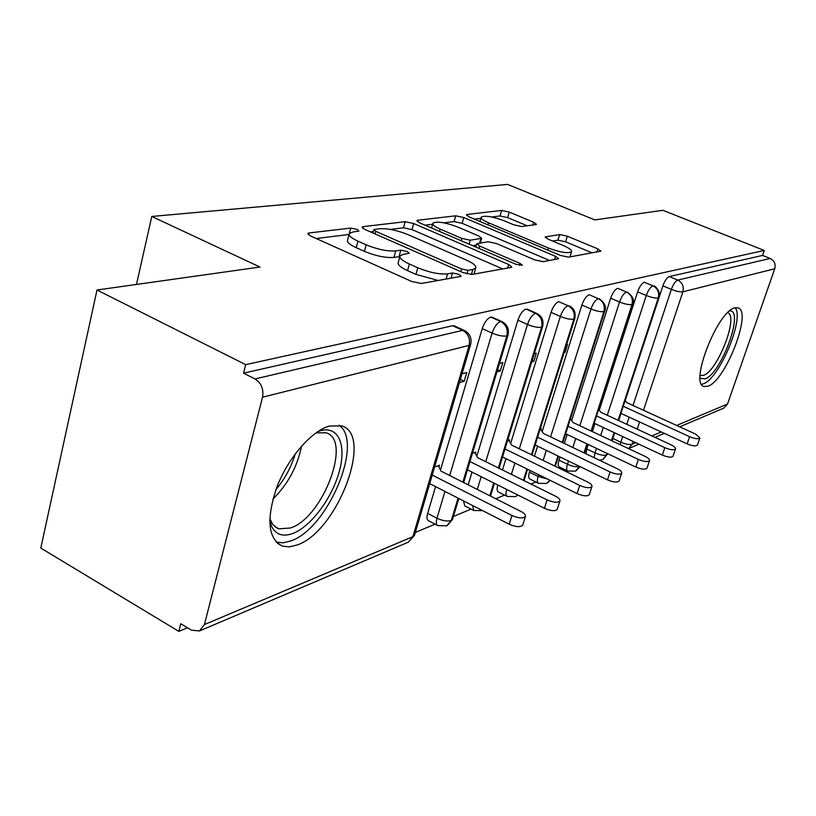 <?xml version="1.0" encoding="UTF-8"?>
<svg xmlns="http://www.w3.org/2000/svg" width="816" height="816" viewBox="0 0 816 816"><rect width="100%" height="100%" fill="white"/><g stroke="black" fill="none" stroke-linecap="round" stroke-linejoin="round"><path stroke-width="1.22" d="M357.102 229.408L350.747 228.082L309.019 232.968L307.744 233.458L310.376 235.895L411.815 281.52L421.474 283.458L460.408 276.491L461.06 276.175L458.908 274.309L452.482 272.993L447.586 273.85C439.477 274.574 429.563 272.544 417.823 267.781L409.377 264.027C402.176 260.692 399.075 257.948 400.075 255.796L403.43 254.317L409.193 253.246L407.194 251.501L400.799 250.175L395.729 250.91C387.427 251.471 377.563 249.441 366.149 244.81L357.979 241.169C351.196 238.037 348.31 235.467 349.319 233.458L352.981 231.989L358.969 231.05L357.102 229.408M399.82 256.612L393.955 257.407L395.729 250.91M707.911 386.233L703.994 386.478C689.112 383.928 717.621 310.865 734.869 307.856L738.143 307.867C752.434 311.579 725.424 381.082 707.911 386.233M297.146 544.976L289.425 546.853L282.591 546.169C267.944 539.009 266.036 519.302 276.879 487.05C288.119 457.796 311.447 431.052 329.317 426.044L341.516 425.86C374.146 434.479 337.447 531.655 297.146 544.976M535.775 224.614L536.449 224.318L533.633 222.217L509.245 212.089L501.646 210.426L467.211 214.455L466.405 214.781L469.108 216.893L560.49 255.449L568.528 257.152L600.933 251.165L597.873 248.89L567.304 236.201L559.664 234.549L545.19 236.956L548.117 239.17L563.448 245.585C569.313 248.135 572.006 250.186 571.526 251.736C567.987 253.654 560.317 252.43 548.505 248.054L488.539 222.788C483.082 220.412 480.634 218.515 481.195 217.107C484.918 215.291 492.589 216.515 504.196 220.789L513.917 224.859L521.71 226.542L535.775 224.614M204.428 624.556L412.906 536.663L469.108 345.403L262.528 397.198L204.428 624.556L199.41 630.982L191.413 630.125L180.775 623.73L178.847 631.39L40.8 548.066L96.992 290.006L245.687 364.65L243.545 373.167L254.99 378.95L462.713 330.368L452.605 325.737L243.545 373.167M96.992 290.006L259.988 267.046L151.786 216.464L507.593 184.406L594.793 219.902L662.929 210.314L764.255 250.461L245.687 364.65M413.671 223.523L405.144 221.717L363.191 226.624L362.09 227.062L364.752 229.388L462.907 272.564L471.995 274.421L511.01 267.444L511.805 267.046L508.725 264.527L413.671 223.523L411.998 229.602L403.481 227.807L390.364 229.408M417.812 220.238L455.736 215.801L463.774 217.535L555.512 256.326L558.593 258.713L543.201 261.681L534.888 259.937L496.444 243.535L488.141 241.781L476.758 243.719L479.665 246.075L520.22 263.486L522.373 265.241L515.865 264.262L419.567 222.819L416.874 220.616L417.812 220.238L417.425 221.646M151.786 216.464L136.476 284.437M262.528 397.198C263.843 389.11 261.334 383.03 254.99 378.95M764.255 250.461L762.542 255.428L770.171 258.458C774.353 260.641 775.883 264.078 774.741 268.77L727.525 404.022L723.792 408.092L679.728 426.829M565.131 469.741L563.621 470.373M535.847 481.991L530.951 484.041M504.563 495.088L495.771 498.77M471.056 509.113L453.421 516.487M435.091 524.158L415.354 532.42M187.507 627.769L178.847 631.39M434.591 467.007L439.447 465.242L438.947 466.946M459.408 382.622L464.222 381.245L460.346 379.42M464.222 381.245L466.803 372.494L461.999 373.83M762.542 255.428L669.314 276.573L677.749 280.072L770.171 258.458M632.992 405.47L671.344 289.374L662.898 285.845L625.209 400.605M621.007 413.396L618.661 420.546M614.632 432.796L612.785 438.427L620.864 442.221L622.72 436.58M662.898 285.845C664.795 280.673 666.937 277.583 669.314 276.573M452.605 325.737L454.492 325.941M612.153 440.905L612.785 438.427M607.257 415.262L646.272 295.484L637.622 291.832C639.571 286.498 641.804 283.305 644.324 282.244L652.973 285.875C657.727 288.466 659.491 292.505 658.257 297.973L618.11 420.291M585.97 453.778L586.735 448.973L594.997 452.911L596.465 448.382M637.622 291.832L599.27 410.254M594.956 423.596L592.365 431.603M588.193 444.455L586.735 448.973M579.839 425.707L619.538 302.012L610.674 298.207C612.663 292.709 614.999 289.405 617.681 288.293L626.545 292.046C631.421 294.739 633.236 298.911 631.992 304.562L591.09 431.001M567.518 470.903L559.348 466.936C558.011 466.232 557.889 463.988 559.011 460.204L567.467 464.294L568.497 461.05M610.674 298.207L571.649 420.566M567.202 434.489L564.346 443.455M560.041 456.97L559.011 460.204M550.586 436.876L590.968 308.978L581.869 305.031C583.909 299.339 586.357 295.912 589.223 294.749L598.312 298.656C603.32 301.451 605.186 305.765 603.922 311.6L562.255 442.445M538.234 483.174L529.9 479.063C528.482 478.329 528.319 476.034 529.441 472.178L538.101 476.432L538.642 474.708M581.869 305.031L542.161 431.603M537.601 446.148L534.449 456.205M529.982 470.455L529.441 472.178M519.292 448.841L560.357 316.445L551.024 312.334C553.115 306.449 555.686 302.899 558.736 301.665L568.069 305.725C573.209 308.632 575.137 313.099 573.852 319.138L531.42 454.726M506.93 496.271L498.443 492.007C496.934 491.263 496.73 488.937 497.821 485.02M551.024 312.334L510.632 443.455M505.951 458.653L502.462 469.955M540.845 429.583L541.212 428.41L540.263 428.747M564.08 352.706L565.019 352.441L567.497 344.525L566.559 344.791M485.755 461.683L527.493 324.462L517.905 320.178C520.037 314.089 522.75 310.386 526.024 309.08L527.289 309.254M473.382 510.296L464.753 505.879L463.468 500.871M517.905 320.178L476.819 456.226M472.015 472.117L468.17 484.837M509.245 441.15L509.643 439.834L507.572 440.589M531.736 361.947L533.786 361.366L536.306 353.185L534.256 353.756M449.698 475.514L492.099 333.091L482.256 328.613C484.439 322.3 487.285 318.454 490.814 317.077L492.272 317.271M437.356 525.351L428.584 520.761C426.86 519.955 426.554 517.497 427.655 513.386L436.978 518.231L444.965 491.426M482.256 328.613L440.467 470.047M435.56 486.632L427.655 513.386M475.361 453.574L475.81 452.084L472.444 453.298M496.944 371.892L500.279 370.943L502.829 362.488L499.494 363.416M458.051 498.107L451.319 520.465L446.77 525.841L437.855 525.606C436.152 524.81 435.866 522.352 436.978 518.231C442.649 520.863 447.433 521.608 451.319 520.465L452.717 518.833M490.814 317.077L500.647 321.494C506.073 324.646 508.133 329.46 506.828 335.947L462.845 482.154M500.279 370.943L497.607 369.699M533.786 361.366L532.144 360.611M565.019 352.441L564.264 352.104M482.572 510.622L473.8 510.51L472.556 505.512M526.024 309.08L535.592 313.324C540.875 316.343 542.875 320.984 541.579 327.236L498.362 467.925M493.741 482.98L489.814 495.761M517.844 495.026L515.508 496.628L507.277 496.444C505.777 495.71 505.594 493.384 506.695 489.457M526.963 468.976L523.413 480.318M558.736 301.665L568.069 305.725C565.029 306.979 562.459 310.549 560.357 316.445C565.988 318.719 570.486 319.617 573.852 319.138L574.862 318.26M549.994 480.277L546.465 483.47L538.529 483.317C537.112 482.593 536.979 480.298 538.101 476.432L547.281 478.951M557.95 455.96L554.737 466.058M589.223 294.749L598.312 298.656C595.466 299.839 593.018 303.277 590.968 308.978C596.435 311.161 600.749 312.038 603.922 311.6L604.819 310.825M579.625 466.426L575.433 471.158L567.763 471.026C566.437 470.322 566.335 468.078 567.467 464.294C572.485 466.487 576.514 467.191 579.574 466.395M586.928 443.853L584.021 452.849M617.681 288.293L626.545 292.046C623.883 293.179 621.547 296.494 619.538 302.012C624.862 304.113 629.014 304.97 631.992 304.562L632.798 303.878M607.216 453.482L603.106 459.367L599.658 460.316M614.081 432.541L611.449 440.569M644.324 282.244L652.973 285.875C650.464 286.946 648.23 290.149 646.272 295.484C651.454 297.524 655.442 298.35 658.257 297.973L658.981 297.371M349.064 234.416L347.606 239.924C346.596 241.964 349.472 244.555 356.235 247.707L357.979 241.169M393.955 257.407C385.642 258.009 375.788 255.989 364.395 251.359L356.235 247.707M399.83 256.703L398.279 262.334C397.27 264.517 400.36 267.291 407.541 270.637L409.377 264.027M438.243 280.459L415.966 274.4L407.541 270.637M349.044 234.478L316.19 238.507M502.717 268.923L411.998 229.602M373.361 231.499L370.393 231.866M374.605 229.378L373.85 229.684L375.737 231.316L461.601 269.005L467.925 270.31L472.882 269.443L475.718 268.076C476.554 265.924 473.341 263.201 466.069 259.916L408.112 234.671C397.27 230.316 387.855 228.337 379.879 228.745L374.605 229.378M425.014 225.165L432.592 224.237M443.924 222.85L454.084 221.595L455.736 215.801M549.688 260.518L462.121 223.319L454.084 221.595M457.48 226.919C445.24 222.38 437.05 221.126 432.898 223.166C432.235 224.675 434.683 226.664 440.222 229.133L461.846 238.415L470.271 240.2L481.695 238.313L478.839 236.028L457.48 226.919M476.36 245.086L472.607 245.647M592.222 252.909L565.59 241.801L557.95 240.159L552.524 241.016M527.207 225.787L507.613 217.617L500.024 215.965L491.691 216.985M480.838 218.321L474.371 219.116M522.791 524.841L522.668 525.239C520.322 527.381 515.834 527.044 509.215 524.219L511.948 515.498C518.578 518.323 523.066 518.67 525.402 516.559C525.902 515.018 524.433 513.325 520.985 511.489L440.997 471.128L438.314 465.661M432.215 475.065L511.948 515.498M429.695 483.643L509.215 524.219M557.308 509.082L557.206 509.398C555.043 511.367 550.78 511 544.425 508.317L547.108 499.902C553.483 502.585 557.746 502.952 559.909 501.024C560.347 499.576 558.878 497.964 555.492 496.189L477.584 457.643L474.759 452.462M469.955 461.55L547.108 499.902M467.466 469.832L544.425 508.317M589.356 494.445L589.274 494.7C587.265 496.505 583.205 496.128 577.085 493.578L579.727 485.438C585.857 487.988 589.927 488.376 591.926 486.601C592.324 485.234 590.855 483.694 587.52 481.981L511.622 445.108L508.664 440.191M504.992 448.963L579.727 485.438M502.534 456.98L577.085 493.578M619.181 480.808L619.109 481.022C617.243 482.674 613.367 482.287 607.471 479.849L610.072 471.974C615.978 474.412 619.864 474.81 621.721 473.178C622.078 471.883 620.609 470.414 617.324 468.761L543.354 433.418L540.294 428.737M537.611 437.223L610.072 471.974M535.184 444.985L607.471 479.849M647.017 468.078L646.955 468.251C645.211 469.781 641.498 469.384 635.817 467.058L638.367 459.428C644.069 461.754 647.782 462.162 649.526 460.652C649.832 459.428 648.373 458.021 645.15 456.419L573.005 422.494L570.415 418.812M568.048 426.238L638.367 459.428M565.651 433.755L635.817 467.058M317.679 431.695L320.331 430.766C338.456 425.401 346.718 445.016 339.242 471.679C332.02 498.27 310.784 526.81 292.689 533.542C282.499 537.152 275.329 534.49 271.177 525.555L269.688 520.618M269.739 518.415L272.819 524.545L277.338 528.217L278.868 528.819L290.425 528.013C322.922 517.895 352.441 439.6 325.951 432.766L315.863 432.939M276.134 542.11L282.989 542.813L290.69 540.988C327.838 528.839 364.262 442.15 339.038 425.238M729.647 310.927C744.855 309.55 721.089 374.299 704.912 378.92L700.148 378.175M700.25 375.554L703.361 375.391C717.397 371.535 739.01 316.118 727.658 312.742M701.607 384.305L703.208 383.867C719.059 379.307 744.631 318.689 735.196 307.765M673.047 456.164L672.996 456.307C671.364 457.725 667.804 457.317 662.317 455.093L664.826 447.688C670.324 449.922 673.894 450.33 675.515 448.933C675.791 447.78 674.342 446.423 671.17 444.873L600.78 412.264L598.638 409.408M596.527 415.936L664.826 447.688M594.17 423.229L662.317 455.093M697.445 444.995L697.405 445.108C695.875 446.434 692.447 446.015 687.143 443.884L689.612 436.703C694.926 438.835 698.353 439.253 699.873 437.957L695.558 434.061L626.851 402.665L625.117 400.493M623.22 406.266L689.612 436.703M620.894 413.345L687.143 443.884M349.34 233.437L350.747 228.082M451.003 278.174L452.482 272.993M399.024 256.652L400.799 250.175M199.41 630.982L408.265 542.212L414.487 535.357L470.618 344.515L469.108 345.403C470.424 338.671 468.292 333.662 462.713 330.368L464.263 330.419L454.175 325.798M774.741 268.77L682.89 291.802L643.477 410.264M639.591 421.964L637.204 429.134M633.104 441.436L632.186 444.22L635.797 442.69M651.851 435.928L661.266 431.96M676.709 425.442L727.525 404.022M677.749 280.072C682.39 282.581 684.104 286.487 682.89 291.802C680.228 292.148 676.382 291.332 671.344 289.374C673.251 284.203 675.393 281.102 677.749 280.072M620.211 444.7L620.864 442.221C625.699 444.281 629.473 444.944 632.186 444.22L628.493 448.586M463.641 482.552L507.98 335.203C509.378 329.001 507.328 324.462 501.84 321.575L500.647 321.494C497.148 322.891 494.292 326.757 492.099 333.091C498.056 335.57 502.962 336.518 506.828 335.947L508.103 334.795M408.265 542.212L414.681 534.704M464.263 330.419C469.934 333.509 472.046 338.212 470.618 344.515L470.761 344.026M477.309 489.447L481.185 476.697M511.377 474.361L514.886 463.049M543.15 460.428L546.332 450.361M572.852 447.515L575.729 438.539M600.668 435.499L603.279 427.492M626.77 424.31L629.136 417.149M499.066 468.272L542.609 326.563C543.925 320.464 541.946 316.078 536.663 313.395L535.592 313.324C532.338 314.639 529.635 318.352 527.493 324.462C533.276 326.828 537.968 327.757 541.579 327.236L542.711 326.227M492.017 317.159L502.095 321.698M527.105 309.172L536.857 313.487M607.645 453.686L606.727 454.951C603.871 455.736 599.954 455.053 594.997 452.911L594.221 457.715M603.106 459.367L607.522 454.073M364.395 251.359L366.149 244.81M415.966 274.4L417.823 267.781M446.097 279.052L447.586 273.85M308.53 234.865L309.019 232.968M507.685 268.036L508.725 264.527M362.753 228.276L363.191 226.624M403.481 227.807L405.144 221.717M375.044 233.906L375.737 231.316M460.846 271.657L461.601 269.005M466.885 273.901L467.925 270.31M471.424 274.482L472.882 269.443M462.121 223.319L463.774 217.535M554.492 259.661L555.512 256.326M478.992 248.39L479.665 246.075M519.649 265.394L520.22 263.486M439.579 231.438L440.222 229.133M461.183 240.73L461.846 238.415M469.139 244.147L470.271 240.2M479.614 243.046L480.879 238.68M487.948 224.839L488.539 222.788M547.883 250.124L548.505 248.054M545.537 237.721L545.863 236.64M557.95 240.159L559.664 234.549M565.59 241.801L567.304 236.201M596.873 252.083L597.873 248.89M466.864 215.669L467.211 214.455M500.024 215.965L501.646 210.426M507.613 217.617L509.245 212.089M532.797 225.022L533.633 222.217M301.522 446.128C297.432 466.579 287.895 484.235 272.911 499.086M275.91 489.651C284.845 478.961 291.312 467.007 295.3 453.767M282.591 546.169L277.358 543.272M628.514 448.596L638.938 444.159M654.942 437.356L664.336 433.367M458.837 498.505L452.554 519.374L447.25 525.616M494.435 483.327L490.508 496.108M517.936 495.077L515.998 496.393M569.017 305.796C574.107 308.285 576.025 312.528 574.78 318.536L532.032 455.032M527.575 469.271L524.025 480.624M550.259 480.41L546.955 483.235M599.168 298.717C604.789 302.879 606.655 306.989 604.748 311.059L562.805 442.711M558.501 456.226L555.278 466.324M580.043 466.619L575.933 470.914M627.32 292.118C632.788 296.126 634.593 300.115 632.726 304.072L591.58 431.225M587.418 444.088L584.501 453.084M653.667 285.926C654.636 285.172 661.592 292.087 658.92 297.534L618.548 420.495M614.519 432.745L611.888 440.783M372.963 232.988L373.799 229.867M473.974 274.064L475.718 268.076M475.799 247.024L476.707 243.913M431.552 227.98L432.735 223.727M480.349 242.933L481.695 238.313M479.93 221.462L481.063 217.556M569.935 256.897L571.526 251.736M522.668 525.239L525.402 516.559M557.206 509.398L559.909 501.024M589.274 494.7L591.926 486.601M619.109 481.022L621.721 473.178M646.955 468.251L649.526 460.652M270.494 520.506L271.177 525.555M274.757 526.555L278.868 528.819M672.996 456.307L675.515 448.933M697.405 445.108L699.873 437.957"/></g></svg>
